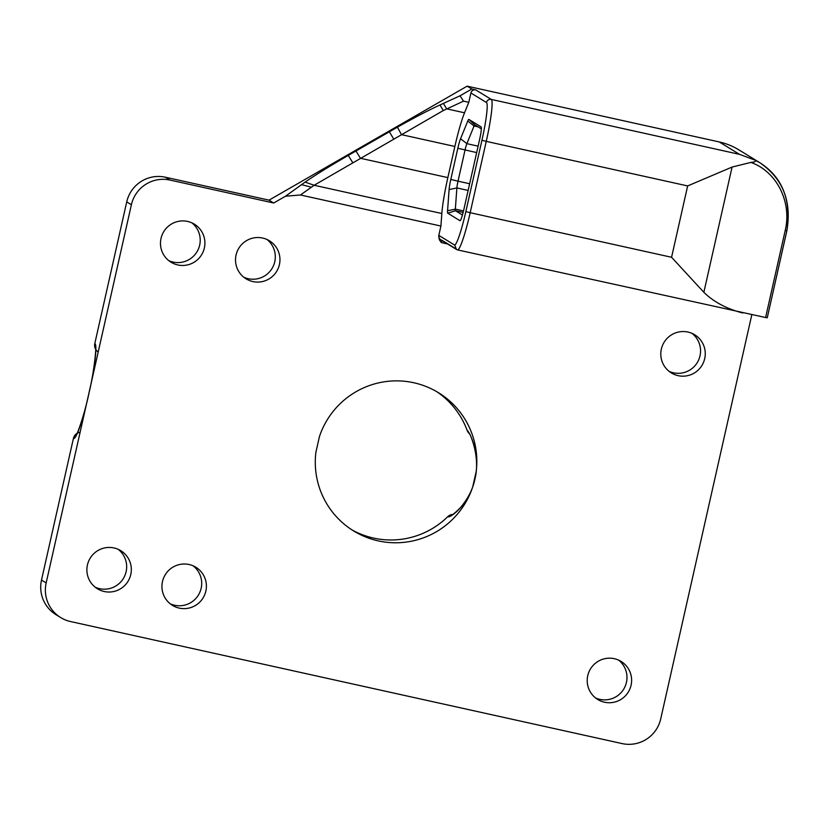 <?xml version="1.0" encoding="UTF-8"?>
<svg xmlns="http://www.w3.org/2000/svg" width="830" height="830" viewBox="0 0 830 830"><rect width="100%" height="100%" fill="white"/><g stroke="black" fill="none" stroke-linecap="round" stroke-linejoin="round"><path stroke-width="1.25" d="M450.804 179.425L457.828 148.269A12.17 1.297 102.5 0 1 460.557 138.745L467.778 121.035A12.17 1.297 102.5 0 1 468.888 119.416L481.13 126.917A12.17 1.297 102.5 0 1 479.615 139.502L463.835 209.554A12.17 1.297 102.5 0 1 460.121 220.718A12.17 1.297 102.5 0 1 459.996 220.707L447.754 213.196A12.17 1.297 102.5 0 1 447.557 210.779L449.103 189.582A12.17 1.297 102.5 0 1 450.804 179.425L458.015 181.168A8.113 0.861 -77.5 0 0 456.884 187.943L455.338 209.139A8.113 0.861 -77.5 0 0 455.463 210.747L462.445 215.032M470.911 92.981L486.453 102.505A4.057 4.036 -58.5 0 1 491.287 99.424L475.735 89.889A4.057 4.036 -58.5 0 0 470.911 92.981L468.805 102.318L464.53 112.787A43.015 4.575 -77.5 0 0 454.871 146.464L447.847 177.61A43.015 4.575 -77.5 0 0 441.83 213.518L440.917 226.051L438.707 235.855L439.267 239.642L441.332 242.588L441.944 240.524M732.081 167.058L703.861 292.305L671.574 257.279L687.655 185.93L732.081 167.058L750.891 162.41C776.652 171.395 792.09 202.022 785.211 230.501L765.602 317.527L767.252 317.776L786.84 230.761C791.893 201.483 782.991 178.865 760.135 162.898L755.3 160.232C756.421 161.31 754.947 162.037 750.891 162.41M476.223 471.326A81.153 80.645 -58.5 0 0 319.425 436.632L315.888 452.319A81.153 80.645 -58.5 0 0 472.685 487.013L476.223 471.326C478.609 450.472 469.479 431.818 467.228 430.469A8.113 8.061 121.5 0 0 469.552 433.789M351.329 529.54A81.153 80.645 121.5 0 0 447.702 516.727L447.785 516.779C450.005 518.19 465.972 506.601 472.685 487.013M452.744 514.434A8.113 8.061 121.5 0 0 447.702 516.727M77.138 433.26A8.113 8.061 121.5 0 0 73.414 438.448L41.5 580.066A32.463 32.256 121.5 0 0 58.442 616.036M618.661 660.14A22.317 22.171 -58.5 0 1 595.504 697.905M193.39 566.039A22.317 22.171 -58.5 0 1 170.243 603.804M118.348 549.439A22.317 22.171 -58.5 0 1 95.191 587.204M467.228 430.469L467.155 430.417A8.113 8.061 121.5 0 0 469.24 433.54M467.155 430.417A81.153 80.645 121.5 0 0 436.124 391.252M98.199 352.003A8.113 8.061 -58.5 0 1 94.89 343.547L94.807 343.506A8.113 8.061 121.5 0 0 95.595 349.16M80.126 432.233A8.113 8.061 121.5 0 0 73.497 438.489A48.69 5.177 -77.5 0 0 86.828 402.467L131.389 204.74L126.731 201.887A32.463 32.256 -58.5 0 1 165.378 177.215L269.034 200.144L467.134 86.164L471.803 89.017L460.017 95.803L439.993 104.954C428.643 110.193 414.45 117.611 397.414 127.177L348.278 155.407C330.579 165.616 316.189 174.507 305.098 182.102L285.489 196.222L300.46 194.977L314.145 185.266L443.272 110.556L463.524 101.146L460.017 95.803M86.828 402.467L46.158 582.919L41.5 580.066M751.793 314.798L660.722 718.904A32.463 32.256 -58.5 0 1 622.075 743.576L70.55 621.546A32.463 32.256 -58.5 0 1 46.158 582.919M104.196 591.51A22.317 22.171 -58.5 0 1 90.2 558.154A22.317 22.171 -58.5 0 1 129.667 578.053A22.317 22.171 -58.5 0 1 104.196 591.51M179.249 608.11A22.317 22.171 -58.5 0 1 165.243 574.765A22.317 22.171 -58.5 0 1 204.72 594.664A22.317 22.171 -58.5 0 1 179.249 608.11M604.51 702.211A22.317 22.171 -58.5 0 1 590.514 668.866A22.317 22.171 -58.5 0 1 629.98 688.755A22.317 22.171 -58.5 0 1 604.51 702.211M94.807 343.506L126.731 201.887M760.031 162.825L738.939 149.898A64.927 64.512 121.5 0 0 719.268 141.951L467.134 86.164M692.251 333.587A22.317 22.171 -58.5 0 1 669.105 371.352M191.938 222.886A22.317 22.171 -58.5 0 1 168.791 260.641M266.99 239.486A22.317 22.171 -58.5 0 1 243.833 277.251M440.917 226.051L300.46 194.977M285.489 196.222L273.703 203.008L269.034 200.144M165.378 177.215L170.036 180.069L273.703 203.008M170.036 180.069A32.463 32.256 121.5 0 0 131.389 204.74M187.601 221.434A22.317 22.171 121.5 0 0 171.032 262.218A22.317 22.171 121.5 0 0 201.597 254.789A22.317 22.171 121.5 0 0 187.601 221.434M262.643 238.044A22.317 22.171 121.5 0 0 246.074 278.828A22.317 22.171 121.5 0 0 276.649 271.389A22.317 22.171 121.5 0 0 262.643 238.044M678.11 375.658A22.317 22.171 -58.5 0 1 664.104 342.302A22.317 22.171 -58.5 0 1 703.581 362.202A22.317 22.171 -58.5 0 1 678.11 375.658M765.602 317.527L457.735 249.944L456.5 249.446L454.674 245.109L439.049 235.533A6.495 0.685 -77.5 0 0 438.707 235.855M468.805 102.318L463.524 101.146M475.735 89.889L471.803 89.017M481.348 128.878L474.822 124.874A8.113 0.861 -77.5 0 0 474.086 125.963L466.865 143.663A8.113 0.861 -77.5 0 0 465.039 150.023L458.015 181.168L469.645 183.741M474.822 124.874A8.113 0.861 -77.5 0 0 474.791 124.863L468.888 119.416M703.861 292.305C713.592 301.871 726.551 308.77 742.715 313.003M755.3 160.232L739.468 154.339L491.287 99.424A40.577 4.316 -77.5 0 1 486.256 141.37L687.655 185.93M486.453 102.505A36.52 3.88 102.5 0 1 481.929 140.26L465.848 211.598A36.52 3.88 102.5 0 1 454.674 245.109M786.85 230.73L785.211 230.501M447.785 516.779A8.113 8.061 -58.5 0 1 453.159 514.455M90.719 385.203A48.69 5.177 -77.5 0 0 94.89 343.547M447.567 243.968L441.332 242.588M439.049 235.533A4.057 4.036 121.5 0 0 442.1 240.358L455.504 248.575M443.365 103.408L446.675 108.844L464.53 112.787M397.414 127.177L401.461 134.647L454.871 146.464M443.272 110.556L439.993 104.954M355.987 150.967L360.417 158.271L447.847 177.61M393.762 139.077L389.332 131.783M305.098 182.102L314.145 185.266L441.83 213.518M352.75 162.722L348.278 155.407M311.24 187.175L301.518 184.634M481.929 140.26L486.256 141.37L470.174 212.708L671.574 257.279M739.468 154.339L719.268 141.951M465.848 211.598L470.174 212.708A40.577 4.316 -77.5 0 1 457.735 249.944M476.669 152.596L457.828 148.269M460.557 138.745L466.865 143.663L478.122 146.163M477.997 126.824L474.086 125.963L467.778 121.035M468.141 190.433L456.884 187.943L449.103 189.582M447.557 210.779L455.338 209.139L463.514 210.945M463.14 212.449L455.463 210.747L447.754 213.196M767.252 317.776L786.871 230.75C791.353 199.989 782.441 177.371 760.124 162.898M452.962 514.6L452.039 514.818C451.51 514.745 451.904 516.219 460.422 507.67C468.047 498.633 472.872 489.109 474.916 479.097C481.151 454.726 467.881 429.255 469.043 433.239L469.531 433.758M95.855 349.316L95.523 348.393C96.519 346.681 93.966 373.012 89.028 392.881C84.287 416.276 75.717 437.95 76.485 434.443L77.169 433.758M56.046 614.708L60.715 617.572M456.5 249.446L440.865 239.86"/></g></svg>
